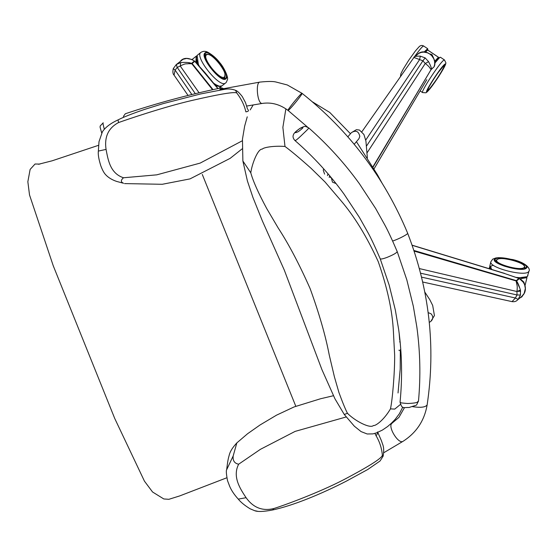 <?xml version="1.0" encoding="UTF-8"?>
<svg xmlns="http://www.w3.org/2000/svg" width="557" height="557" viewBox="0 0 557 557"><rect width="100%" height="100%" fill="white"/><g stroke="black" fill="none" stroke-linecap="round" stroke-linejoin="round"><path stroke-width="0.84" d="M250.789 172.816C251.861 164.371 257.71 148.691 262.298 149.116C263.364 147.494 273.369 145.6 284.989 146.463C291.137 150.989 299.819 158.265 311.043 168.284L325.003 181.951L340.654 200.311C354.266 216.137 366.798 236.586 378.252 261.672C387.345 287.69 392.393 310.98 393.402 331.54L394.655 355.227C394.802 372.577 392.407 400.17 390.471 408.866C383.787 420.263 375.404 426.196 373.413 425.513C370.349 428.89 355.06 421.092 347.45 413.28C345.333 409.165 342.485 402.224 338.921 392.476L334.444 376.971L329.243 354.99C325.567 335.718 319.21 313.626 310.172 288.721C299.464 264.519 288.798 244.251 278.166 227.938L266.768 208.624C258.371 193.035 253.045 181.102 250.789 172.816L242.88 161.001L247.412 180.983L252.913 197.394L262.34 220.851L284.307 270.117L321.918 369.604L334.959 398.812L344.275 414.478L347.45 413.28M400.379 404.473L394.746 409.103L390.471 408.866M285.866 108.831L282.872 127.372L284.989 146.463M336.066 183.573L332.48 182.146L331.262 177.648M400.225 349.692L400.81 350.054M400.051 402.126C401.277 402.69 398.144 402.732 407.703 403.498C420.02 402.983 416.817 401.59 418.481 401.131C415.195 406.923 419.143 403.929 409.13 407.487C402.669 407.327 402.231 409.395 400.051 402.126C402.467 377.897 402.001 353.667 398.652 329.431L395.324 309.971L389.169 285.1L380.222 258.817C380.877 259.318 383.174 258.831 387.122 257.362C393.395 254.786 396.751 252.857 397.204 251.583L397.197 251.576C392.051 239.51 387.881 230.563 384.692 224.736L375.571 208.374L359.293 183.58C344.505 163.104 327.607 144.507 308.62 127.804L308.62 127.804C304.895 126.223 305.633 125.534 299.972 128.368C295.969 131.201 293.797 133.311 293.455 134.703C292.599 136.479 293.059 138.38 294.82 140.406L294.82 140.406C295.767 139.779 294.27 142.167 300.355 136.465C309.998 127.205 307.812 129.419 308.62 127.804M397.204 251.583L406.84 279.913L413.336 306.322L416.838 326.98C420.215 351.683 420.758 376.4 418.481 401.131L418.481 401.124M174.049 75.111L175.135 70.147L177.203 67.397L195.319 93.68M175.17 70.182L191.859 94.516M175.135 70.147L173.283 68.602C172.593 71.86 172.837 74.018 174.028 75.084L188.057 95.456M173.359 68.504L176.304 64.549L177.203 67.397L180.259 66.06L180.712 62.551C185.934 62.196 189.526 62.468 191.497 63.38L192.186 63.554L213.039 89.635M173.283 68.602L176.304 64.549L180.712 62.551M180.245 66.011C186.379 62.844 186.031 64.201 188.301 63.7L191.873 63.77L194.665 61.43L194.296 61.061L191.817 63.185M176.103 64.716L183.065 59.293L186.686 58.429L191.81 59.46L194.386 60.943L196.544 63.289M217.864 88.605L194.748 61.291L205.129 72.821L218.031 88.57M180.259 66.06L199.072 92.789M191.497 63.38L212.544 89.74M517.265 300.223L518.128 299.387L515.364 297.995L421.524 277.128M515.364 297.995L517.035 294.966L420.542 273.181M518.128 299.387L520.461 295.022L520.412 290.037C518.88 285.156 517.599 282.169 516.562 281.062L516.297 280.603L413.886 250.462M520.461 295.022L517.035 294.966L516.945 291.527L520.412 290.037M521.853 296.296L517.335 300.167C516.081 301.462 514.313 301.95 512.029 301.622L515.406 298.023M516.993 291.52C517.627 284.669 516.875 285.762 516.68 283.61L516.054 280.86L518.776 278.479L519.256 278.681L516.778 280.805M521.902 296.247L524.13 293.476L525.342 288.498L524.638 284.752L523.406 282.357L519.458 278.632C525.119 281.076 528.224 290.991 521.902 296.247M412.124 245.296L504.538 273.501L519.458 278.632M504.538 273.501L518.985 278.43M516.945 291.527L419.324 268.565M516.562 281.062L414.088 251.089M413.552 57.858L414.561 57.67L422.902 60.824L366.645 145.843M419.553 59.669L365.726 140.079M413.886 57.455C413.851 56.494 416.002 56.055 420.347 56.153L425.137 57.886L422.902 60.824L425.269 63.477L428.605 61.66C430.742 65.893 431.654 68.379 431.362 69.11L373.037 167.135M425.137 57.886L428.605 61.66M420.347 56.153L419.574 59.613M361.953 131.654L414.13 57.169L418.794 53.395L421.106 52.442L423.661 52.1L427.365 52.762L429.726 53.966L431.759 55.7L433.861 58.924L434.613 61.472L434.718 64.048L434.091 66.812L431.605 68.936M425.311 63.442C430.415 67.717 428.925 66.979 430.136 68.316L431.125 69.59L433.987 66.896M434.195 66.52L434.175 66.68C438.241 57.872 425.151 46.753 417.367 54.405M374.039 168.827L426.78 79.693M426.69 79.846L374.046 168.848M425.269 63.477L367.188 152.653M431.362 69.11L372.884 166.884M430.011 53.987L431.974 54.558L433.527 57.907M425.52 52.17L427.574 49.984L427.414 50.339L427.574 49.984L438.331 57.183L436.584 60.072M434.697 61.312L438.171 57.545M220.983 86.662L218.824 88.403L220.976 86.662L220.746 86.07L220.976 86.662L215.844 85.903M196.76 63.533L195.932 61.131L196.231 56.173L196.76 56.515L196.231 56.173L192.137 59.474L196.238 56.166M524.409 283.833L523.817 281.995L521.603 280.094M489.7 266.942L489.826 268.899M519.813 278.827L526.957 277.644L526.532 277.351L526.957 277.644L525.035 285.553L526.978 277.616M242.323 140.768L200.151 163.104L156.761 174.842L123.508 177.767C110.028 173.345 108.072 159.706 106.06 149.401C104.222 136.897 108.385 127.95 118.55 122.568C126.731 119.623 163.264 107.16 191.615 100.532C221.22 93.708 236.349 91.292 237.01 93.291C241.473 99.237 244.426 105.419 245.874 111.846C248.262 111.539 248.986 110.822 248.039 109.687L247.949 109.597M123.508 177.767C120.639 180.217 120.66 182.048 123.57 183.267L116.629 181.422L123.57 183.267M116.629 181.422C111.56 179.674 107.696 177.203 105.036 174.007C103.644 172.315 102.23 169.572 100.796 165.756C98.749 159.232 97.935 154.345 98.359 151.086L106.06 149.401M98.359 151.086L99.007 141.652L102.432 131.724C105.489 127.205 110.697 123.257 118.056 119.894L118.55 122.568M235.5 90.304L237.01 93.291M374.938 433.437L376.093 435.776C379.596 441.673 381.67 447.995 382.311 454.742C383.446 457.213 370.677 465.499 343.996 479.584C318.346 492.938 282.086 506.076 273.724 508.562C262.493 511.319 253.282 507.699 246.076 497.693C240.54 489.227 232.088 476.966 238.654 464.204L260.432 449.318L295.147 431.383L346.141 416.977M236.843 442.892L233.181 455.939L226.657 469.746C227.876 459.643 228.266 458.641 229.373 454.568C230.257 451.219 232.742 447.327 236.843 442.892L247.6 433.722L260.098 424.942L276.544 415.153L294.096 406.937L320.595 398.742L333.441 395.728M238.654 464.204C234.483 463.396 232.659 460.646 233.181 455.939M226.657 469.746C226.01 470.54 226.302 474.195 227.535 480.698L229.679 486.324C231.413 490.452 234.281 494.72 238.285 499.128L246.076 497.693M377.576 431.933C378.196 432.232 377.702 433.513 376.093 435.776M238.285 499.128C240.847 502.303 244.774 505.512 250.058 508.757L254.305 510.539C257.278 511.946 263.405 511.758 272.686 509.968L273.724 508.562M382.722 456.538L382.311 454.742M330.392 177.558L330.538 176.771M329.194 177.446L329.64 175.699M327.453 175.671L327.976 173.749M398.889 350.214L400.887 351.161M219.674 90.074L221.575 87.832C188.907 94.558 156.83 103.198 125.332 113.76L123.64 116.044L123.376 117.416M220.621 89.921L221.846 89.009M221.575 87.832L223.587 88.654M392.629 241.035C398.631 239.155 408.859 233.773 407.606 233.111L407.606 233.105C384.448 177.572 349.267 130.986 302.061 93.339L302.061 93.339C302.987 93.52 292.028 107.202 288.888 109.889L288.053 110.425C286.946 110.14 301.894 92.051 302.061 93.339L287.315 84.97L276.056 82.032C273.215 81.266 267.84 81.28 259.952 82.088L259.952 82.088C255.259 81.99 257.341 104.619 262.333 103.414L262.333 103.414C271.461 102.07 280.032 104.41 288.053 110.425L307.506 127.059M101.701 132.998L100.044 127.031L100.274 125.854L103.226 122.812C102.739 122.589 103.108 124.726 104.319 129.224M367.362 157.903L365.914 140.991L363.923 134.495L359.453 130.032L356.417 129.677L351.404 132.65C355.895 129.955 358.701 131.215 359.815 136.437L358.861 138.811M324.606 174.111L323.269 170.289L323.659 168.813M424.782 292.028L429.781 299.645L432.685 305.431L434.425 315.589L430.846 321.347C433.29 319.084 433.388 316.585 431.125 313.835L428.131 312.602M298.329 131.647C303.948 127.442 304.456 126.383 299.84 128.479C294.298 132.636 293.797 133.694 298.329 131.647M438.679 57.872L434.808 62.252L438.784 57.747L440.434 57.246L439.487 57.719L434.843 63.087M443.483 60.4C438.937 63.944 420.5 92.072 422.575 92.573L425.785 92.789C426.216 92.88 428.904 91.216 438.324 77.117C446.415 64.473 445.892 63.275 445.858 62.704L444.437 59.926L443.483 60.4M444.451 64.515C439.807 68.156 421.983 96.458 427.56 91.341C432.211 87.7 450.028 59.397 444.451 64.515M444.145 65.002C439.668 68.511 422.491 95.783 427.867 90.854C432.343 87.345 449.52 60.072 444.145 65.002M427.184 90.373L427.685 90.018M444.02 65.629L444.159 65.03M443.226 66.464C439.25 69.576 424.023 93.757 428.786 89.392C432.761 86.279 447.988 62.092 443.226 66.464M427.915 50.172L427.679 48.703L423.675 46.022L422.721 46.496C421.162 47.825 418.342 51.348 414.262 57.058M427.679 48.703L424.072 52.038M427.887 50.151L426.92 49.998L424.921 52.093M191.719 63.254L188.085 63.707M198.41 65.364L196.537 60.476L196.21 58.179L197.269 55.317C195.604 56.779 196.336 60.518 199.462 66.527M213.561 83.111C217.773 86.133 220.579 87.045 221.985 85.862M200.84 52.435C194.149 56.737 220.057 88.786 225.557 82.979C226.024 82.93 226.622 81.872 227.34 79.811C228.823 78.043 224.165 67.446 219.639 62.523C216.589 58.457 212.683 55.052 207.942 52.302C205.533 50.966 203.18 50.993 200.882 52.393L200.84 52.435M204.976 52.978C199.295 56.647 221.394 83.877 225.926 78.795C231.615 75.125 209.516 47.888 204.976 52.978M205.359 53.444C199.879 56.981 221.178 83.223 225.55 78.321C231.03 74.784 209.731 48.543 205.359 53.444M197.199 56.146L198.522 65.489M214.306 84.023L219.312 86.203M205.303 54.266L204.83 56.048C205.053 59.188 207.378 63.609 211.806 69.319C223.823 82.053 224.499 77.91 224.687 78.245L224.986 73.935M223.434 78.474L224.304 77.771L224.979 75.759M207.824 54.482L205.672 54.746M206.501 54.858C201.641 57.991 220.53 81.259 224.401 76.915C229.268 73.782 210.379 50.506 206.501 54.858M516.513 281.034L519.577 287.725M490.849 261.762L492.715 259.137L495.855 257.947L498.905 257.647L512.941 259.59C528.537 263.426 530.215 269.915 529.032 271.015L528.489 271.844C524.074 276.759 488.614 267.548 490.849 261.755L489.749 266.302L491.121 269.289M529.032 271.015L527.388 276.383C525.954 277.651 522.167 277.985 516.012 277.393M491.866 269.518L489.749 266.295M526.323 268.168C522.069 272.805 488.955 263.057 494.929 258.935C499.183 254.305 532.297 264.046 526.323 268.168M525.752 268.001C521.658 272.464 489.749 263.078 495.5 259.102C499.601 254.64 531.51 264.025 525.752 268.001M526.678 276.787L517.599 277.943M491.33 269.351L490.724 266.211L493.286 265.209M497.004 262.479L496.099 260.627L497.255 259.576M495.897 261.456L496.099 260.634C496.997 258.831 499.796 258.204 504.489 258.754C520.913 261.296 524.798 264.972 524.882 267.611L524.471 268.23M524.04 267.499C520.405 271.454 492.109 263.134 497.213 259.604C500.847 255.649 529.143 263.976 524.04 267.499M523.169 294.945L522.793 295.384M520.642 291.158L517.725 291.395M295.809 406.269L202.288 174.459M404.459 407.654L398.903 417.43L391.898 423.327C387.442 426.523 398.534 444.653 403.038 441.311L403.045 441.311C416.427 432.719 424.455 420.57 427.142 404.876L427.142 404.876C435.859 346.461 429.35 289.208 407.606 233.111M412.459 406.638C420.598 407.898 425.492 407.313 427.142 404.876M402.767 407.083L399.383 413.747L395.143 419.372L391.515 423.111L387.595 426.551L382.374 430.095L376.441 432.893L372.946 433.889L367.181 433.98L361.075 431.598L354.349 426.209L344.275 414.478M399.132 333.009L399.696 339.965M399.794 341.302L399.856 342.207M400.33 350.98L400.204 369.013L398.032 392.97M253.198 104.911L250.218 109.91M247.245 116.817L244.662 126.098L242.455 139.187L242.88 161.001M354.196 144.298L358.778 138.909M347.847 136.841L351.404 132.65M430.846 321.347L429.266 322.44M380.229 258.824C375.105 246.876 371.053 238.222 368.08 232.854L359.432 217.439L344.003 194.059C329.674 174.32 313.285 156.433 294.82 140.406M180.684 60.797C183.887 57.503 188.454 57.552 194.386 60.943L194.748 61.291M412.083 245.171L504.691 273.431M512.029 301.622L422.666 282.002M438.366 57.162L427.609 49.963M420.145 90.944L422.575 92.573M440.434 57.246L444.437 59.926M444.416 64.849L436.674 74.429C434.369 77.688 429.398 85.242 427.372 89.83L426.927 90.401M427.268 89.9L428.041 89.942C428.737 88.988 427.115 92.685 436.723 79.122L440.343 73.503C443.609 67.759 444.855 65.225 444.082 65.893L443.748 65.287M423.675 46.022C422.095 45.117 420.612 45.319 419.219 46.635L415.397 50.945L408.782 60.177L403.212 69.131L400.894 73.74L400.441 76.553M214.431 84.177L218.88 86.314L221.978 85.862L225.557 82.979M197.31 55.282L200.882 52.393M204.83 55.422L205.707 54.718C208.436 53.173 215.399 56.208 223.573 70.154C225.404 73.872 225.655 76.413 224.304 77.771M489.164 268.697L489.471 267.437M517.704 277.978L527.207 276.676L527.932 275.555M495.507 260.488C496.872 261.149 491.824 259.214 500.555 264.505C506.062 267.833 525.251 270.591 525.223 268.112L525.474 267.75M524.882 267.611L524.687 268.432M519.904 297.967L521.895 296.853L523.329 294.562M242.044 148.928L230.138 158.362L190.007 178.894L162.226 184.29L124.552 183.594M118.056 119.894C123.362 117.137 132.246 113.628 144.709 109.374L163.187 103.609L200.471 93.98L223.984 89.44C228.112 88.591 232.046 88.918 235.806 90.415C237.254 90.868 239.419 92.922 242.302 96.584L245.533 102.655L247.489 109.026M272.686 509.968C293.344 505.526 321.131 494.052 346.336 481.151L367.704 469.523L380.062 460.987L383.146 456.148C384.699 446.721 382.548 444.792 381.475 440.817L377.695 432.225M98.561 145.3L52.114 160.813L38.433 164.287M39.902 164.092L35.056 164.009L30.127 169.419L27.85 181.721L29.521 194.957L53.235 265.745L114.742 418.495L144.444 481.151L152.562 491.998L163.793 498.954L168.862 499.309L179.639 495.946L226.803 477.781M312.38 101.82L329.765 112.444L350.464 133.757M356.431 141.673L377.583 174.982L381.775 182.64M219.959 89.399L221.818 89.016M221.797 89.016L259.952 82.088M246.716 106.039L262.333 103.414M403.038 441.311L383.745 452.744M392.17 423.125L390.22 424.316M257.404 511.229L255.029 510.748"/></g></svg>
